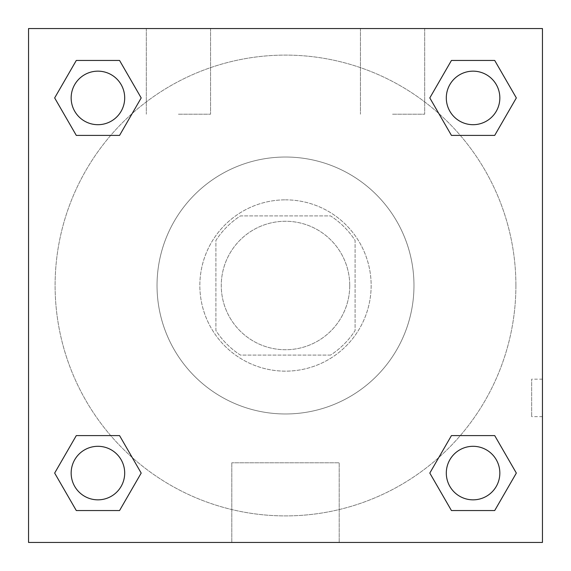 <?xml version="1.0" encoding="UTF-8"?>
<svg xmlns="http://www.w3.org/2000/svg" width="571" height="571" viewBox="0 0 571 571"><rect width="100%" height="100%" fill="white"/><g stroke="black" fill="none" stroke-linecap="round" stroke-linejoin="round"><path stroke-width="0.43" stroke-dasharray="2.85 2.14" d="M349.738 285.5A64.237 64.237 0 0 0 253.381 229.87A64.237 64.237 0 0 0 253.381 341.13A64.237 64.237 0 0 0 349.738 285.5A64.237 64.237 0 0 0 253.381 229.87A64.237 64.237 0 0 0 253.381 341.13A64.237 64.237 0 0 0 349.738 285.5M330.566 355.091L240.434 355.091A82.909 82.909 0 0 1 215.909 330.566L215.909 240.434A82.909 82.909 0 0 1 240.434 215.909L330.566 215.909A82.909 82.909 0 0 1 355.091 240.434L355.091 330.566A82.909 82.909 0 0 1 330.566 355.091L240.434 355.091A82.909 82.909 0 0 1 215.909 330.566L215.909 240.434A82.909 82.909 0 0 1 240.434 215.909L330.566 215.909A82.909 82.909 0 0 1 355.091 240.434L355.091 330.566A82.909 82.909 0 0 1 330.566 355.091M285.5 199.85A85.65 85.65 0 0 1 359.673 328.325A85.65 85.65 0 0 1 211.327 328.325A85.65 85.65 0 0 1 285.5 199.85A85.65 85.65 0 0 0 199.85 285.5A85.65 85.65 0 0 0 285.5 371.15A85.65 85.65 0 0 0 371.15 285.5A85.65 85.65 0 0 0 285.5 199.85M413.975 285.5A128.475 128.475 0 0 0 221.262 174.241A128.475 128.475 0 0 0 221.262 396.759A128.475 128.475 0 0 0 413.975 285.5A128.475 128.475 0 0 0 221.262 174.241A128.475 128.475 0 0 0 221.262 396.759A128.475 128.475 0 0 0 413.975 285.5M28.55 28.55L542.45 28.55L542.45 542.45L28.55 542.45L28.55 28.55L542.45 28.55L542.45 542.45L28.55 542.45L28.55 28.55L542.45 28.55L542.45 542.45L28.55 542.45L28.55 28.55M451.44 135.398L429.806 97.926L451.44 135.398L429.806 97.926L451.44 135.398L429.806 97.926L451.44 60.455L494.707 60.455L516.341 97.926L494.707 135.398L460.297 135.398M110.703 135.398L76.293 135.398L54.659 97.926L76.293 135.398L110.703 135.398L76.293 135.398L54.659 97.926L76.293 60.455L119.56 60.455L141.194 97.926L119.56 135.398L141.194 97.926L119.56 60.455L141.194 97.926L119.56 135.398M119.56 435.602L141.194 473.073L119.56 435.602L141.194 473.073L119.56 510.545L141.194 473.073L119.56 435.602L141.194 473.073L119.56 510.545L76.293 510.545L54.659 473.073L76.293 435.602L110.703 435.602M460.297 435.602L494.707 435.602L516.341 473.073L494.707 510.545L516.341 473.073L494.707 435.602L460.297 435.602L494.707 435.602L516.341 473.073L494.707 510.545L451.44 510.545L429.806 473.073L451.44 435.602L429.806 473.073L451.44 510.545L429.806 473.073L451.44 435.602L429.806 473.073L451.44 510.545L429.806 473.073M28.55 416.652L28.55 379.18L28.564 416.652M285.5 542.45L231.797 542.45L285.5 542.45M285.5 462.796L339.203 462.796L285.5 462.796M542.45 379.18L542.436 416.652L542.45 379.18L542.45 416.652L542.45 379.18L531.658 379.18L531.658 416.652L531.658 379.18M178.438 28.55L146.319 28.55L178.438 28.55M392.562 28.55L360.444 28.55L392.562 28.55M178.438 114.2L210.556 114.2L178.438 114.2M392.562 114.2L424.681 114.2L392.562 114.2M446.308 473.073A26.766 26.766 0 0 0 486.456 496.256A26.766 26.766 0 0 0 486.456 449.891A26.766 26.766 0 0 0 446.308 473.073A26.766 26.766 0 0 1 486.456 449.891A26.766 26.766 0 0 1 486.456 496.256A26.766 26.766 0 0 1 446.308 473.073M124.692 97.926A26.766 26.766 0 0 0 84.544 74.744A26.766 26.766 0 0 0 84.544 121.109A26.766 26.766 0 0 0 124.692 97.926A26.766 26.766 0 0 0 84.544 74.744A26.766 26.766 0 0 0 84.544 121.109A26.766 26.766 0 0 0 124.692 97.926A26.766 26.766 0 0 0 84.544 74.744A26.766 26.766 0 0 0 84.544 121.109A26.766 26.766 0 0 0 124.692 97.926A26.766 26.766 0 0 0 84.544 74.744A26.766 26.766 0 0 0 84.544 121.109A26.766 26.766 0 0 0 124.692 97.926A26.766 26.766 0 0 0 84.544 74.744A26.766 26.766 0 0 0 84.544 121.109A26.766 26.766 0 0 0 124.692 97.926M499.839 97.926A26.766 26.766 0 0 0 459.691 74.744A26.766 26.766 0 0 0 459.691 121.109A26.766 26.766 0 0 0 499.839 97.926A26.766 26.766 0 0 0 459.691 74.744A26.766 26.766 0 0 0 459.691 121.109A26.766 26.766 0 0 0 499.839 97.926A26.766 26.766 0 0 0 459.691 74.744A26.766 26.766 0 0 0 459.691 121.109A26.766 26.766 0 0 0 499.839 97.926A26.766 26.766 0 0 0 459.691 74.744A26.766 26.766 0 0 0 459.691 121.109A26.766 26.766 0 0 0 499.839 97.926A26.766 26.766 0 0 0 459.691 74.744A26.766 26.766 0 0 0 459.691 121.109A26.766 26.766 0 0 0 499.839 97.926M124.692 473.073A26.766 26.766 0 0 0 84.544 449.891A26.766 26.766 0 0 0 84.544 496.256A26.766 26.766 0 0 0 124.692 473.073A26.766 26.766 0 0 0 84.544 449.891A26.766 26.766 0 0 0 84.544 496.256A26.766 26.766 0 0 0 124.692 473.073A26.766 26.766 0 0 0 84.544 449.891A26.766 26.766 0 0 0 84.544 496.256A26.766 26.766 0 0 0 124.692 473.073A26.766 26.766 0 0 0 84.544 449.891A26.766 26.766 0 0 0 84.544 496.256A26.766 26.766 0 0 0 124.692 473.073A26.766 26.766 0 0 0 84.544 449.891A26.766 26.766 0 0 0 84.544 496.256A26.766 26.766 0 0 0 124.692 473.073M515.899 285.5A230.399 230.399 0 0 0 170.301 85.971A230.399 230.399 0 0 0 170.301 485.029A230.399 230.399 0 0 0 515.899 285.5A230.399 230.399 0 0 0 230.142 61.854A230.399 230.399 0 0 0 81.703 392.976A230.399 230.399 0 0 0 515.899 285.5M54.659 473.073L76.293 510.545L119.56 510.545L141.194 473.073L119.56 510.545L76.293 510.545L54.659 473.073L76.293 510.545L54.659 473.073L76.293 435.602M429.806 97.926L451.44 60.455L429.806 97.926L451.44 60.455L494.707 60.455L516.341 97.926L494.707 60.455L516.341 97.926L494.707 135.398M339.203 542.45L231.797 542.45L339.203 542.45L339.203 462.796L231.797 462.796L339.203 462.796L339.203 542.45M499.839 473.073A26.766 26.766 0 0 0 459.691 449.891A26.766 26.766 0 0 0 459.691 496.256A26.766 26.766 0 0 0 499.839 473.073A26.766 26.766 0 0 0 459.691 449.891A26.766 26.766 0 0 0 459.691 496.256A26.766 26.766 0 0 0 499.839 473.073A26.766 26.766 0 0 0 459.691 449.891A26.766 26.766 0 0 0 459.691 496.256A26.766 26.766 0 0 0 499.839 473.073M54.659 97.926L76.293 135.398L54.659 97.926L76.293 60.455L119.56 60.455L141.194 97.926L119.56 60.455L76.293 60.455L54.659 97.926L76.293 60.455M494.707 435.602L516.341 473.073L494.707 510.545L451.44 510.545L494.707 510.545L516.341 473.073L494.707 435.602M451.44 60.455L494.707 60.455L516.341 97.926M231.797 542.45L231.797 462.796L231.797 542.45M542.45 416.652L531.658 416.652M146.319 28.55L146.319 114.2L146.319 28.55M210.556 28.55L210.556 114.2L210.556 28.55M360.444 28.55L360.444 114.2L360.444 28.55M424.681 28.55L424.681 114.2L424.681 28.55"/><path stroke-width="0.86" d="M494.707 135.398L451.44 135.398L494.707 135.398L516.341 97.926L494.707 135.398L451.44 135.398L429.806 97.926L451.44 60.455L429.806 97.926M76.293 60.455L119.56 60.455L76.293 60.455L119.56 60.455L141.194 97.926L119.56 135.398L76.293 135.398L119.56 135.398L76.293 135.398L54.659 97.926L76.293 60.455L54.659 97.926M76.293 435.602L119.56 435.602L76.293 435.602L54.659 473.073L76.293 435.602L119.56 435.602L141.194 473.073L119.56 510.545L76.293 510.545L119.56 510.545L76.293 510.545L54.659 473.073M460.297 435.602L451.44 435.602L460.297 435.602L451.44 435.602L429.806 473.073L451.44 435.602L494.707 435.602L451.44 435.602L494.707 435.602L516.341 473.073L494.707 510.545L451.44 510.545L494.707 510.545L451.44 510.545L429.806 473.073M542.45 28.55L28.55 28.55L28.55 542.45L542.45 542.45L542.45 28.55M451.44 60.455L494.707 60.455L451.44 60.455L494.707 60.455L516.341 97.926M499.839 473.073A26.766 26.766 0 0 0 459.691 449.891A26.766 26.766 0 0 0 459.691 496.256A26.766 26.766 0 0 0 499.839 473.073M124.692 473.073A26.766 26.766 0 0 0 84.544 449.891A26.766 26.766 0 0 0 84.544 496.256A26.766 26.766 0 0 0 124.692 473.073M499.839 97.926A26.766 26.766 0 0 0 459.691 74.744A26.766 26.766 0 0 0 459.691 121.109A26.766 26.766 0 0 0 499.839 97.926M124.692 97.926A26.766 26.766 0 0 0 84.544 74.744A26.766 26.766 0 0 0 84.544 121.109A26.766 26.766 0 0 0 124.692 97.926M110.703 435.602L119.56 435.602M460.297 135.398L451.44 135.398M119.56 135.398L110.703 135.398"/></g></svg>
